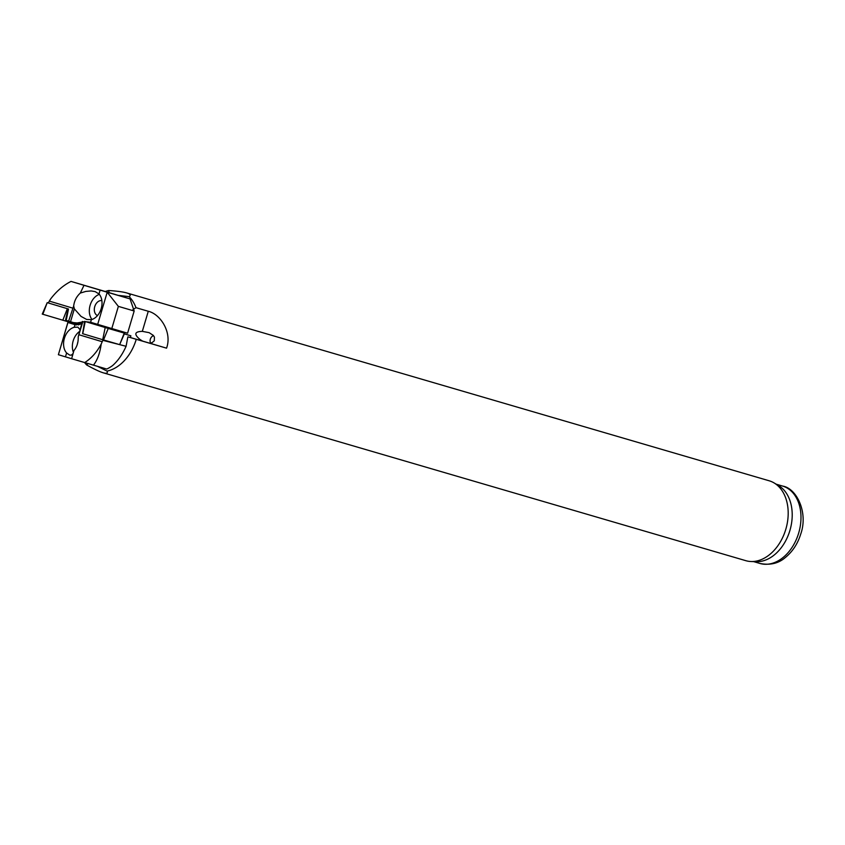<?xml version="1.0" encoding="UTF-8"?>
<svg xmlns="http://www.w3.org/2000/svg" width="845" height="845" viewBox="0 0 845 845"><rect width="100%" height="100%" fill="white"/><g stroke="black" fill="none" stroke-linecap="round" stroke-linejoin="round"><path stroke-width="1.27" d="M130.88 335.814L124.331 333.859L130.88 335.814L130.362 337.556L127.912 336.849L127.743 337.398A37.117 26.385 -73.7 0 0 127.912 336.849L136.246 339.31A41.616 29.586 -73.7 0 1 107.083 371.103C107.917 373.215 106.639 373.786 103.259 372.814C99.721 371.768 94.196 369.159 86.686 364.987L88.091 363.466M127.743 337.398L126.095 346.292L102.858 340.334A51.577 36.662 106.3 0 1 102.203 341.718L101.189 344.095C96.763 352.312 91.239 358.481 84.627 362.621A41.616 29.586 -73.7 0 0 86.686 364.987M123.085 331.884L122.852 332.666M106.259 327.68A20.808 14.787 106.3 0 1 109.005 327.754M82.662 321.565L84.521 322.103L82.356 321.48L78.205 336.923C78.416 342.331 76.99 346.872 73.938 350.548L71.635 358.724L106.776 369.054A43.771 31.107 106.3 0 0 112.628 365.547C117.951 360.857 122.44 354.435 126.095 346.292M97.207 366.202L107.083 371.103M103.259 372.814L745.808 560.679A41.616 29.586 -73.7 0 0 751.057 561.524A41.616 29.586 -73.7 0 0 785.882 529.033A41.616 29.586 -73.7 0 0 774.041 482.896A41.616 29.586 -73.7 0 0 769.309 480.826A41.616 29.586 -73.7 0 0 769.172 480.784L126.761 292.951C130.236 294.018 131.038 295.243 129.137 296.637L118.184 295.359L130.046 298.898L134.175 311.002L127.595 333.205L90.521 322.251L85.884 321.723M136.246 339.31L166.539 348.161C172.369 332.444 160.36 314.055 148.276 311.266L135.982 307.675A41.616 29.586 -73.7 0 0 129.137 296.637M82.176 322.082L77.117 322.959L73.547 322.632L66.185 320.435L68.498 309.016L48.471 303.017L48.64 302.468A51.577 36.662 106.3 0 1 49.285 301.095L50.732 298.834C56.678 291.06 63.438 285.251 71.022 281.406L109.079 292.634L108.741 290.511A41.616 29.586 -73.7 0 0 105.319 291.483M108.741 290.511C117.085 291.081 123.043 291.884 126.613 292.909M166.539 348.161L149.544 343.144L151.994 342.7L154.308 340.788L154.413 337.07L153.346 335.412L149.153 332.676L142.319 331.356C134.577 331.567 133.774 334.25 139.932 339.415L142.615 341.105L130.373 337.525M135.982 307.675L132.918 309.64M751.057 561.524L756.233 561.703A40.317 28.656 -73.7 0 0 789.98 530.227A40.317 28.656 -73.7 0 0 778.498 485.537L774.041 482.896M149.544 343.144L142.615 341.105M109.079 292.634L118.184 295.359M153.494 335.592A5.207 4.542 -68.9 0 0 150.558 343.059M77.423 343.989A7.806 5.545 106.3 0 1 77.782 342.267A7.806 5.545 106.3 0 1 77.93 341.824M76.43 324.966L67.853 322.463L75.068 324.681M75.142 324.702L81.099 323.593L82.049 322.536M93.425 365.188C97.397 360.128 99.985 353.094 101.189 344.095M82.356 321.48L84.511 322.135M102.858 340.334L103.016 339.796M67.853 322.463L58.389 354.71L71.667 358.724M73.124 353.474L71.466 355.111L69.702 355.122L66.618 352.967A14.566 10.351 106.3 0 1 64.4 338.317A14.566 10.351 106.3 0 1 74.223 327.279L77.898 327.163L79.948 329.613M78.205 336.923L82.884 321.639M78.997 334.757L102.203 341.718M73.43 352.354A14.566 10.351 106.3 0 1 73.177 340.884A14.566 10.351 106.3 0 1 79.356 331.62M58.389 354.71L67.917 322.536M97.492 315.565A7.806 5.545 106.3 0 1 94.735 306.65A7.806 5.545 106.3 0 1 101.865 300.63M84.574 321.787L83.718 321.871M71.022 281.406L84.014 285.304L80.307 293.067L85.852 291.409L91.133 290.944L95.168 291.609L98.981 293.965A14.566 10.351 106.3 0 1 101.199 308.615A14.566 10.351 106.3 0 1 91.376 319.653L86.686 319.473L81.035 316.4L74.349 308.858L73.673 305.996L68.614 321.163M134.175 311.002L118.363 306.376L107.209 292.222L84.014 285.304M97.682 324.395L107.209 292.222L130.046 298.898M72.49 308.055L49.285 301.095M74.349 308.858L70.536 321.734M91.999 319.473A14.566 10.351 106.3 0 1 90.119 305.298A14.566 10.351 106.3 0 1 99.34 294.377M80.307 293.067C76.525 296.532 74.307 300.841 73.673 305.996M118.363 306.376L111.793 328.578M108.245 328.441L84.648 321.364L124.627 333.194L108.245 328.441L103.523 339.954L102.71 339.711L105.192 327.533M82.683 333.701L102.71 339.711M103.523 339.954L119.652 344.633L124.268 333.099M48.482 303.006L47.225 302.637L42.25 314.087L78.627 324.902M47.225 302.637L42.841 314.266M68.498 309.016L47.383 302.69M148.276 311.266L142.319 331.356M753.624 561.608L759.93 563.457A40.317 28.656 -73.7 0 0 798.726 532.899A40.317 28.656 -73.7 0 0 782.702 486.097A40.317 28.656 -73.7 0 0 782.565 486.055L776.249 484.206M139.932 339.415L139.689 340.25M65.466 356.833L66.618 352.967M74.223 327.279L75.004 324.66M81.986 322.61L80.94 322.304M80.634 323.984L77.117 322.959M79.852 324.469L73.547 322.632L79.852 324.469M100.122 290.099L98.981 293.965M91.376 319.653L90.595 322.272M82.747 333.722L85.229 321.544M67.346 308.678L62.805 320.255M68.033 308.879L65.361 321.005M782.565 486.055L782.723 486.107C796.529 488.283 808.422 512.397 800.743 534.04C797.691 543.821 792.547 551.648 785.322 557.531C778.498 563.467 770.038 565.442 759.93 563.457M82.588 333.669L84.648 321.364M119.652 344.633L124.627 333.194"/></g></svg>

